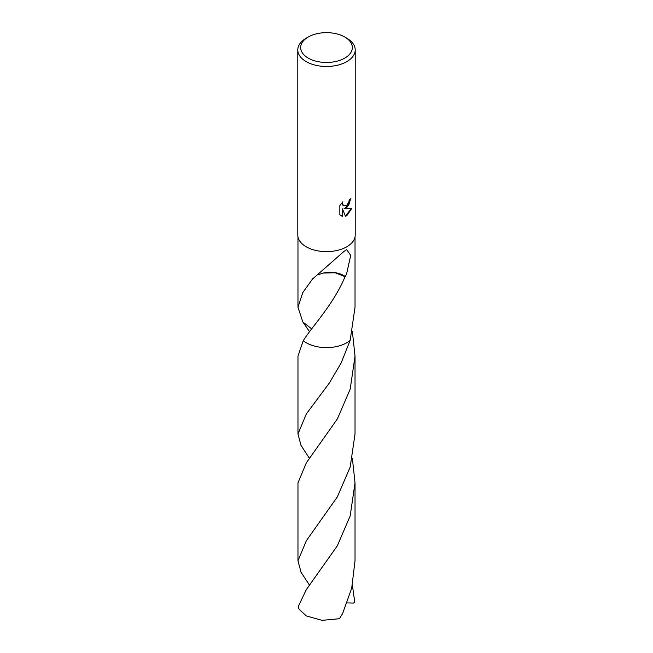 <?xml version="1.0" encoding="UTF-8"?>
<svg xmlns="http://www.w3.org/2000/svg" width="653" height="653" viewBox="0 0 653 653"><rect width="100%" height="100%" fill="white"/><g stroke="black" fill="none" stroke-linecap="round" stroke-linejoin="round"><path stroke-width="0.98" d="M346.8 207.719L344.049 208.748L351.91 208.25L346.8 215.686L345.445 216.257L342.474 208.829L342.474 216.323L339.846 214.78L339.846 205.54L342.866 201.801L342.458 203.638L343.576 205.826L346.8 205.23L348.873 201.916L349.175 199.998A28.708 16.57 0 0 0 350.922 198.545L346.8 207.719M344.768 37.017L346.8 38.192A28.708 16.57 180 0 1 355.208 49.906A28.708 16.57 180 0 1 346.8 61.627A28.708 16.57 180 0 1 315.513 65.218A28.708 16.57 180 0 1 297.792 49.906A28.708 16.57 180 0 1 306.2 38.192L308.232 37.017A25.834 14.913 180 0 1 344.768 37.017A25.834 14.913 180 0 1 344.768 58.109A25.834 14.913 180 0 1 308.232 58.109A25.834 14.913 180 0 1 308.232 37.017L306.2 38.192M355.208 49.906L355.208 235.056A28.708 16.57 180 0 1 346.8 246.777A28.708 16.57 180 0 1 315.513 250.368A28.708 16.57 180 0 1 297.792 235.056L297.792 49.906M311.652 328.859L302.837 321.953L297.972 307.236L302.755 292.658L312.787 278.611A28.528 16.472 0 0 0 312.958 278.66L343.747 251.601L346.67 249.634L350.718 255.356L346.67 273.615L345.282 276.57A28.528 16.472 180 0 1 345.07 276.676L335.218 272.774L323.292 273.044A19.019 10.979 0 0 1 345.282 276.57M355.028 236.908L355.028 307.236L350.163 340.344A28.528 16.472 180 0 1 346.67 342.792A28.528 16.472 180 0 1 303.253 340.695L297.972 356.097L297.972 434L306.33 413.969L329.3 383.058L341.127 363.027L350.163 340.352A28.528 16.472 180 0 1 346.67 342.792A28.528 16.472 180 0 1 303.253 340.695C312.248 326.19 333.218 304.935 345.086 276.635M350.653 198.79L348.653 205.262L344.049 208.748M343.454 205.752L342.499 204.805L342.384 202.291M340.956 215.686L342.213 216.176L342.474 208.829M345.372 216.053L351.575 208.331M318.631 274.562L323.292 273.044M352.383 585.227L354.791 602.401L353.461 603.054L347.135 602.915M309.522 585.219L301.041 572.232L297.972 560.796L306.33 540.741L337.372 496.851L350.188 467.026L355.028 434.008L355.028 356.097L350.196 389.115L337.364 418.957L306.33 462.83L297.972 482.869L297.972 560.796M352.383 331.659L355.028 356.097M306.33 589.61L298.209 606.596A28.528 16.472 180 0 0 299.286 609.429L306.33 615.934L322.027 620.35L339.462 618.709L342.547 613.681L351.698 588.182L355.028 560.788L355.028 482.869L350.163 515.976L337.307 545.826L306.33 589.61M350.163 340.352A28.528 16.472 180 0 1 306.33 342.792A28.528 16.472 180 0 1 303.253 340.695L303.261 340.695M352.383 458.447L355.028 482.869M309.522 331.667L302.837 321.953M309.522 458.439L301.033 445.452L297.972 434M297.972 307.236L297.972 236.908M312.958 278.407L312.354 279.109"/></g></svg>
